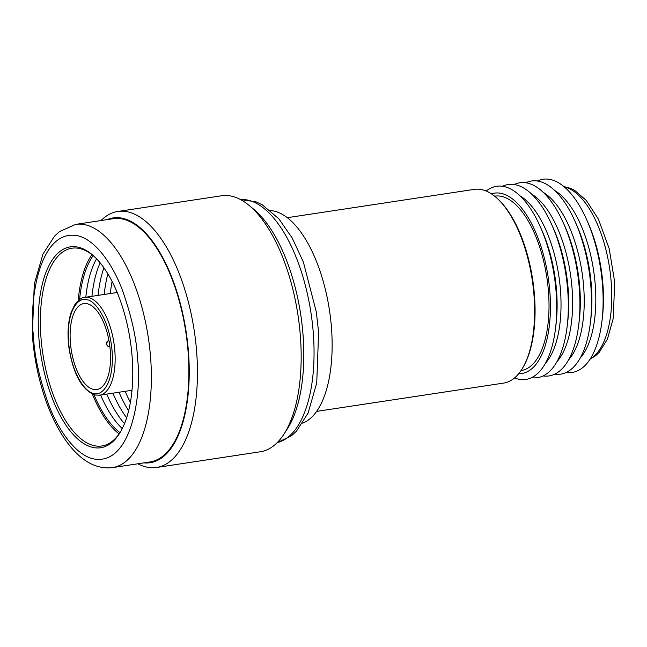 <?xml version="1.0" encoding="UTF-8"?>
<svg xmlns="http://www.w3.org/2000/svg" width="647" height="647" viewBox="0 0 647 647"><rect width="100%" height="100%" fill="white"/><g stroke="black" fill="none" stroke-linecap="round" stroke-linejoin="round"><path stroke-width="0.97" d="M87.183 303.726A43.47 19.37 -98.6 0 0 83.827 303.589A43.47 19.37 -98.6 0 0 70.693 345.781A43.47 19.37 -98.6 0 0 93.475 389.413A43.47 19.37 -98.6 0 0 96.832 389.551A43.47 19.37 -98.6 0 0 109.966 347.358A43.47 19.37 -98.6 0 0 87.183 303.726M491.413 193.841A91.235 40.656 81.4 0 1 501.385 193.429A91.235 40.656 81.4 0 1 549.926 292.727A91.235 40.656 81.4 0 1 518.643 373.764M514.543 377.945A97.681 43.527 -98.6 0 0 518.352 379.134A97.681 43.527 -98.6 0 0 555.571 328.126A97.681 43.527 -98.6 0 0 556.177 292.897A97.681 43.527 -98.6 0 0 540.188 226.499A97.681 43.527 -98.6 0 0 504.207 186.579A97.681 43.527 -98.6 0 0 486.253 191.059M316.609 411.395L503.698 383.081A97.964 43.656 -98.6 0 0 523.237 366.978A97.964 43.656 -98.6 0 0 534.066 296.294A97.964 43.656 -98.6 0 0 497.802 198.961A97.964 43.656 -98.6 0 0 474.372 189.361L287.292 217.683M302.675 423.162A108.041 48.145 -98.6 0 0 331.539 328.684A108.041 48.145 -98.6 0 0 270.495 210.566M523.237 366.978L523.827 365.927A96.864 43.163 -98.6 0 0 534.527 296.035A96.864 43.163 -98.6 0 0 498.675 199.794L497.802 198.961M521.021 370.585L521.191 370.553A88.194 39.305 -98.6 0 0 548.527 292.42A88.194 39.305 -98.6 0 0 494.793 196.146L494.623 196.17M555.571 328.126L556.056 324.074A90.2 40.195 -98.6 0 0 556.614 291.538A90.2 40.195 -98.6 0 0 541.846 230.227L540.188 226.499M545.381 363.371A90.2 40.195 -98.6 0 0 560.52 290.948A90.2 40.195 -98.6 0 0 520.026 195.855M531.567 377.678A97.681 43.527 -98.6 0 0 567.168 326.371A97.681 43.527 -98.6 0 0 567.775 291.142A97.681 43.527 -98.6 0 0 551.786 224.744A97.681 43.527 -98.6 0 0 502.59 186.279M567.168 326.371L567.654 322.319A90.2 40.195 -98.6 0 0 568.212 289.783A90.2 40.195 -98.6 0 0 553.444 228.472L551.786 224.744M556.986 361.616A90.2 40.195 -98.6 0 0 572.118 289.193A90.2 40.195 -98.6 0 0 531.624 194.1M543.165 375.915A97.681 43.527 -98.6 0 0 578.766 324.616A97.681 43.527 -98.6 0 0 579.372 289.387A97.681 43.527 -98.6 0 0 563.383 222.989A97.681 43.527 -98.6 0 0 514.195 184.524M578.766 324.616L579.251 320.564A90.2 40.195 -98.6 0 0 579.809 288.028A90.2 40.195 -98.6 0 0 565.049 226.717L563.383 222.989M568.584 359.861A90.2 40.195 -98.6 0 0 583.715 287.438A90.2 40.195 -98.6 0 0 543.221 192.345M554.762 374.16A97.681 43.527 -98.6 0 0 590.363 322.861A97.681 43.527 -98.6 0 0 590.978 287.632A97.681 43.527 -98.6 0 0 574.981 221.234A97.681 43.527 -98.6 0 0 525.793 182.769M590.363 322.861L590.848 318.809A90.2 40.195 -98.6 0 0 591.415 286.273A90.2 40.195 -98.6 0 0 576.647 224.962L574.981 221.234M580.181 358.106A90.2 40.195 -98.6 0 0 595.313 285.683A90.2 40.195 -98.6 0 0 554.827 190.582M566.36 372.405A97.681 43.527 -98.6 0 0 601.961 321.106A97.681 43.527 -98.6 0 0 602.575 285.869A97.681 43.527 -98.6 0 0 586.578 219.479A97.681 43.527 -98.6 0 0 537.39 181.014M601.961 321.106L602.373 317.661A91.332 40.696 -98.6 0 0 602.947 284.72A91.332 40.696 -98.6 0 0 587.994 222.641L586.578 219.479M109.836 346.242A3 1.343 81.4 0 1 109.011 346.743A3 1.343 81.4 0 1 108.995 346.735A3.146 2.782 -77.4 0 1 108.931 346.727C106.981 346.638 105.024 342.271 108.13 340.88L108.13 340.88A3 1.343 81.4 0 1 108.559 340.815A3 1.343 81.4 0 1 109.06 341.115M108.559 340.815A3.146 2.782 -77.4 0 0 108.931 346.727L109.917 346.921M101.013 220.546A129.465 57.688 81.4 0 1 117.835 211.472A129.465 57.688 81.4 0 1 127.847 211.876A129.465 57.688 81.4 0 1 196.72 352.785A129.465 57.688 81.4 0 1 156.59 467.474A129.465 57.688 81.4 0 1 137.835 463.786M156.59 467.474L260.312 451.776A129.465 57.688 -98.6 0 0 283.823 434.331A129.465 57.688 -98.6 0 0 300.443 337.079A129.465 57.688 -98.6 0 0 249.176 205.479A129.465 57.688 -98.6 0 0 231.561 196.17A129.465 57.688 -98.6 0 0 221.557 195.774L117.835 211.472M107.087 219.632A123.795 55.165 81.4 0 1 122.679 218.306A123.795 55.165 81.4 0 1 188.544 353.044A123.795 55.165 81.4 0 1 143.909 462.864M122.736 219.082A123.003 54.809 -98.6 0 0 113.233 218.702L75.731 224.38A123.003 54.809 81.4 0 1 85.234 224.76A123.003 54.809 81.4 0 1 150.678 358.64A123.003 54.809 81.4 0 1 112.546 467.611L150.047 461.934A123.003 54.809 -98.6 0 0 188.18 352.963A123.003 54.809 -98.6 0 0 122.736 219.082M132.19 357.742A101.587 45.266 81.4 0 1 120.965 431.039A101.587 45.266 81.4 0 1 92.853 447.425A101.587 45.266 81.4 0 1 38.804 336.861A101.587 45.266 81.4 0 1 94.591 256.819A101.587 45.266 81.4 0 1 132.19 357.742M95.222 257.425A100.01 44.562 -98.6 0 0 79.654 248.521A100.01 44.562 -98.6 0 0 71.922 248.205A100.01 44.562 -98.6 0 0 40.923 336.812A100.01 44.562 -98.6 0 0 94.13 445.662A100.01 44.562 -98.6 0 0 101.862 445.977A100.01 44.562 -98.6 0 0 121.385 430.279M283.823 434.331L287.147 429.212A124.353 55.416 -98.6 0 0 303.111 335.801A124.353 55.416 -98.6 0 0 253.875 209.385L249.176 205.479M91.931 254.643A100.01 44.562 -98.6 0 0 78.206 300.58M92.359 394.088A100.01 44.562 -98.6 0 0 119.072 433.902M93.168 255.63A98.433 43.867 -98.6 0 0 79.589 299.496M94.001 394.719A98.433 43.867 -98.6 0 0 119.954 432.6M96.557 258.784A98.676 43.972 -98.6 0 0 85.808 297.24M100.609 395.034A98.676 43.972 -98.6 0 0 122.259 428.581M100.164 262.852A98.676 43.972 -98.6 0 0 91.939 296.31M106.747 394.104A98.676 43.972 -98.6 0 0 124.499 423.631M103.932 267.818A98.676 43.972 -98.6 0 0 98.077 295.38M112.877 393.174A98.676 43.972 -98.6 0 0 126.626 417.768M107.887 273.899A98.676 43.972 -98.6 0 0 104.207 294.45M119.016 392.244A98.676 43.972 -98.6 0 0 128.616 410.796M112.093 281.445A98.676 43.972 -98.6 0 0 110.346 293.528M125.146 391.322A98.676 43.972 -98.6 0 0 130.395 402.345M116.63 291.158A98.676 43.972 -98.6 0 0 116.476 292.598M131.276 390.392A98.676 43.972 -98.6 0 0 131.851 391.718M117.188 292.484L84.741 297.402A49.455 22.038 81.4 0 1 88.566 297.555A49.455 22.038 81.4 0 1 114.487 347.196A49.455 22.038 81.4 0 1 99.541 395.196L131.996 390.278M86.9 299.844C93.136 299.391 109.286 316.795 112.117 351.442C114.365 385.96 100.277 396.603 93.758 393.295C87.523 393.748 71.372 376.352 68.542 341.697C66.293 307.179 80.39 296.544 86.9 299.844M590.315 358.802A88.194 39.305 -98.6 0 0 611.261 282.925A88.194 39.305 -98.6 0 0 564.297 186.918M277.231 442.597A123.003 54.809 -98.6 0 0 313.366 334.014A123.003 54.809 -98.6 0 0 247.922 200.133A123.003 54.809 -98.6 0 0 240.441 199.527M33.442 335.664C28.953 302.545 38.885 228.593 77.3 235.686C94.939 239.196 112.473 263.895 122.218 289.646C131.705 316.601 136.816 339.699 137.552 358.939C142.041 392.058 132.109 466.01 93.694 458.917C76.055 455.407 58.521 430.716 48.776 404.957C39.281 378.002 34.178 354.904 33.442 335.664M84.741 297.402C82.59 296.997 79.363 299.262 75.06 304.195L71.17 312.266C67.781 322.853 67.151 335.405 69.261 349.938C73.839 375.309 82.46 390.335 95.125 395.018L99.541 395.196M563.909 186.587L570.419 188.317L574.811 190.509L586.319 200.473L598.459 219.244L609.215 248.715L614.65 281.817L613.299 318.251L607.412 339.165L599.324 352.227L595.774 355.632L590.04 359.231M108.13 340.88L108.939 340.443M277.207 442.629L291.53 435.738L296.504 431.145L308.109 413.029L316.739 382.927L318.615 332.291L316.334 312.097L303.37 262.043L292.161 237.942L278.8 218.759L262.31 204.808L256.196 201.88L240.409 199.511M75.731 224.38L59.467 231.602L54.502 236.171L42.961 254.093L34.275 284.114L32.35 335.073C34.259 359.975 39.338 383.388 47.595 405.321C54.348 423.033 62.533 437.453 72.173 448.597C84.708 462.961 98.174 469.301 112.546 467.611"/></g></svg>
